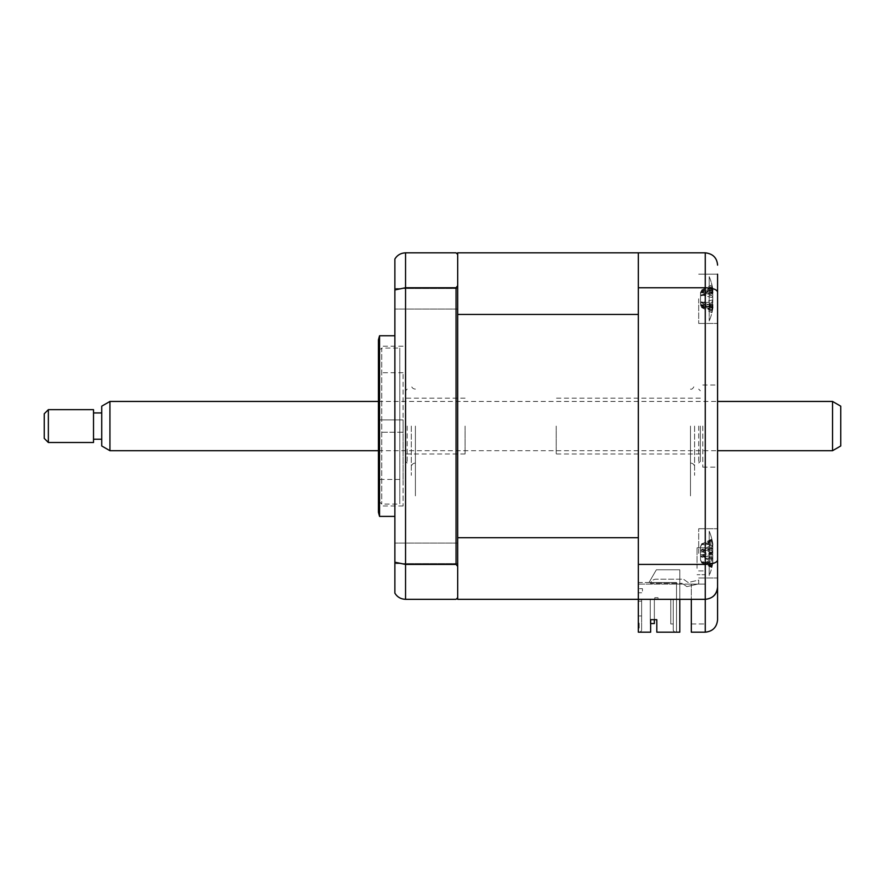 <?xml version="1.0" encoding="UTF-8"?>
<svg xmlns="http://www.w3.org/2000/svg" width="885" height="885" viewBox="0 0 885 885"><rect width="100%" height="100%" fill="white"/><g stroke="black" fill="none" stroke-linecap="round" stroke-linejoin="round"><path stroke-width="0.66" stroke-dasharray="4.42 3.32" d="M394.876 298.798L394.876 288.532L394.876 298.798M457.689 298.798L457.689 288.532L457.689 298.798M394.876 553.357L394.876 543.091L394.876 553.357M457.689 553.357L457.689 543.091L457.689 553.357M394.876 426.072L394.876 516.398L394.876 426.072M379.554 335.758L379.554 516.398M378.448 339.862L378.448 512.293M403.084 426.072L403.084 505.977L403.084 426.072M456.052 287.747L456.052 564.409L457.689 566.433L457.689 285.711L456.052 287.747L405.551 287.747L405.551 252.822L456.052 252.822L457.689 254.46L457.689 314.452L457.689 252.822L638.339 252.822L638.339 599.333L705.268 599.333L691.307 599.333L705.268 599.333L705.268 632.178L691.307 632.178L691.307 599.333L638.339 599.333L638.339 584.1L638.339 599.333L691.307 599.333L691.307 584.1L691.307 599.333M457.689 285.711L457.689 254.46M456.052 564.409L405.551 564.409L394.876 562.229L394.876 258.995C397.243 255.079 400.805 253.021 405.551 252.822M457.689 599.333L457.689 314.452L457.689 597.696L456.052 599.333L405.551 599.333C400.805 599.134 397.243 597.076 394.876 593.16L394.876 562.229M457.689 597.696L457.689 566.433M405.551 599.333L405.551 287.747L394.876 289.926M457.689 587.839L457.689 363.713L457.689 587.839M457.689 363.713L457.689 264.316L457.689 363.713M697.048 568.325L697.048 547.793L697.048 568.325M705.268 568.325L705.268 547.793L705.268 574.708L697.048 574.708L705.268 574.708L705.268 547.793L705.268 570.913L697.048 570.913L705.268 570.913L705.268 568.325M717.58 298.798L717.58 323.434L717.58 298.798M698.696 298.798L698.696 323.434L698.696 298.798M717.58 553.357L717.58 274.173L698.696 274.173L717.58 274.173M698.696 553.357L698.696 528.721L698.696 553.357M717.58 426.072L717.58 467.136L717.58 426.072M702.801 426.072L702.801 467.136L702.801 426.072M638.339 564.409L705.268 564.409L705.268 599.333C712.69 598.559 716.795 594.443 717.58 587.02C717.005 594.344 712.901 598.448 705.268 599.333M717.58 619.865L717.58 587.02M717.58 560.028C717.005 562.65 712.901 564.11 705.268 564.409L705.268 287.747C712.901 288.045 717.005 289.506 717.58 292.127M638.339 287.747L705.268 287.747L705.268 252.822L638.339 252.822L638.339 314.452L457.689 314.452M691.307 584.1L638.339 584.1L638.339 265.954L638.339 584.1L705.268 584.1L705.268 623.969L705.268 570.913L705.268 584.1L691.307 584.1L691.307 623.969L691.307 584.1M691.307 623.969L705.268 623.969L691.307 623.969M638.339 553.357C638.339 533.312 638.339 533.312 638.339 553.357C638.339 573.392 638.339 573.392 638.339 553.357C638.339 533.312 638.339 533.312 638.339 553.357C638.339 573.392 638.339 573.392 638.339 553.357C638.339 568.701 638.339 568.701 638.339 553.357C638.339 538.003 638.339 538.003 638.339 553.357C638.339 568.701 638.339 568.701 638.339 553.357C638.339 538.003 638.339 538.003 638.339 553.357M638.339 298.798C638.339 278.764 638.339 278.764 638.339 298.798C638.339 318.843 638.339 318.843 638.339 298.798C638.339 278.764 638.339 278.764 638.339 298.798C638.339 318.843 638.339 318.843 638.339 298.798C638.339 314.153 638.339 314.153 638.339 298.798C638.339 283.454 638.339 283.454 638.339 298.798C638.339 314.153 638.339 314.153 638.339 298.798C638.339 283.454 638.339 283.454 638.339 298.798M694.592 426.072L694.592 475.345L694.592 426.072M690.477 426.072L690.477 495.877L690.477 426.072M403.084 432.234L378.448 432.234L378.448 419.921L378.448 432.234L378.448 419.921L378.448 432.234L403.084 432.234L403.084 419.921L378.448 419.921L403.084 419.921L403.084 432.234M378.448 351.356L378.448 500.799L378.448 351.356L381.734 348.07L381.734 504.085L381.734 348.07L399.799 348.07L399.799 504.085L399.799 348.07M378.448 500.799L381.734 504.085L399.799 504.085M403.084 479.449L403.084 372.707L403.084 479.449L378.448 479.449L378.448 372.707L378.448 479.449M403.084 372.707L378.448 372.707M709.206 544.883L709.206 575.527L709.206 544.883M700.511 555.99L700.511 546.974L700.511 555.99L701.628 557.052L711.861 561.389L711.861 555.957A56.098 20.587 -17.2 0 0 712.79 553.966L712.79 545.923A56.098 49.837 -143.1 0 0 711.861 541.598L711.861 539.363A56.098 49.837 -36.9 0 1 712.79 543.478L712.967 544.529A57.481 57.481 0 0 0 709.206 531.177L709.206 575.527L709.206 531.177A57.481 57.481 0 0 1 712.005 539.684L711.861 539.131A56.098 53.111 -58.8 0 1 712.79 543.578L712.79 548.578A56.098 9.348 -16.2 0 0 711.861 548.047L711.861 553.833A56.098 9.348 -163.8 0 1 712.79 554.884L712.79 562.019A56.098 53.111 -58.8 0 1 711.861 566.555L711.861 567.573A56.098 53.111 -121.2 0 0 712.79 563.125L712.79 558.125A56.098 9.348 -163.8 0 1 711.861 558.656L711.861 552.871A56.098 9.348 -16.2 0 0 712.79 551.82L712.79 544.684A56.098 53.111 -121.2 0 0 711.861 540.149L711.861 539.131L701.628 544.131L712.79 543.578M711.861 539.363L701.628 544.397L712.226 541.587M700.511 546.974L701.628 544.706L712.79 543.478L712.79 546.819A56.098 20.587 -17.2 0 0 711.861 545.326L711.861 550.747A56.098 20.587 -162.8 0 1 712.79 552.738L712.79 560.78A56.098 49.837 -36.9 0 1 711.861 565.106L708.277 563.69L711.861 565.106L711.861 567.34A56.098 49.837 -143.1 0 0 712.79 563.225L712.967 562.185A57.481 57.481 0 0 1 709.206 575.527A57.481 57.481 0 0 0 712.005 567.031L711.861 567.573L701.628 562.572L712.79 562.019M700.511 550.802L712.79 546.819L701.628 549.784L712.79 552.738M711.861 550.747L701.628 549.651L711.861 545.326M701.628 549.651L700.511 550.724M700.511 559.729L701.628 562.008L712.79 560.78M708.277 563.69L701.628 562.008L712.79 563.225L712.79 559.884A56.098 20.587 -162.8 0 1 711.861 561.389M701.628 562.307L711.861 567.34M700.511 555.902L712.79 559.884L701.628 556.93L712.79 553.966M701.628 557.052L711.861 555.957M701.628 544.397L712.79 545.923M556.222 426.072L556.222 453.994L556.222 426.072M700.334 426.072L700.334 461.384L700.334 426.072M698.696 426.072L698.696 463.032L698.696 426.072M405.551 426.072L405.551 461.384L405.551 426.072M407.188 426.072L407.188 463.032L407.188 426.072M465.079 426.072L465.079 453.994L465.079 426.072M670.775 623.969L673.242 623.969L673.242 599.333L670.775 599.333L673.242 599.333L673.242 623.969L673.242 599.333L670.775 599.333L670.775 623.969L673.242 623.969L673.242 599.333L673.242 623.969L673.242 599.333L670.775 599.333L673.242 599.333L673.242 623.969L673.242 599.333L658.053 599.333L658.053 597.696L654.767 597.696L658.053 597.696L658.053 599.333L673.242 599.333L670.775 599.333L670.775 623.969L670.775 599.333L673.242 599.333L670.775 599.333L670.775 623.969L673.242 623.969L670.775 623.969L670.775 599.333L670.775 623.969L673.242 623.969L670.775 623.969L670.775 599.333L673.242 599.333L673.242 623.969L670.775 623.969L673.242 623.969L670.775 623.969L670.775 599.333L673.242 599.333L673.242 623.969L670.775 623.969L670.775 599.333L670.775 623.969M673.242 599.333L673.242 630.54L673.242 599.333M679.813 599.333L679.813 632.178L676.527 632.178L676.527 582.507L676.527 586.611L676.527 582.507L649.015 582.507L656.36 569.774L679.813 569.774L679.813 632.178L676.527 632.178L676.527 582.507L638.339 582.507L638.339 588.658L638.339 582.507L649.015 582.507L656.36 569.774L649.015 582.507L656.36 569.774L679.813 569.774L656.36 569.774L679.813 569.774L679.813 632.178L656.814 632.178L656.814 619.666L656.814 632.178L674.879 632.178L673.242 630.54L674.879 632.178L656.814 632.178L656.814 619.666L650.652 619.666L650.652 632.178L638.339 632.178L650.652 632.178L650.652 619.666L650.652 632.178L639.988 632.178L641.625 630.54L641.625 599.333L638.339 599.333L638.339 592.773L642.444 592.773L642.444 588.658L638.339 588.658L642.444 588.658L642.444 592.773L638.339 592.773L638.339 632.178L639.988 632.178L641.625 630.54L641.625 599.333L641.625 630.54L639.988 632.178L641.625 630.54L641.625 599.333L654.767 599.333L638.339 599.333L638.339 537.704L457.689 537.704M650.652 623.56L654.358 623.56L654.358 599.333L650.243 599.333L654.358 599.333L654.358 623.56L654.358 599.333L650.243 599.333L654.358 599.333L650.243 599.333L650.243 623.56L654.358 623.56L654.358 599.333L650.243 599.333L654.358 599.333L654.358 623.56L650.243 623.56L654.358 623.56L654.358 599.333L650.243 599.333L654.358 599.333L654.358 623.56L654.358 599.333L650.243 599.333L650.243 623.56L654.358 623.56L650.243 623.56L650.243 599.333L650.243 623.56L650.243 599.333L654.358 599.333L654.358 623.56L650.243 623.56L650.243 599.333L650.243 623.56L654.358 623.56L654.358 599.333L654.358 623.56L650.243 623.56L650.243 599.333L650.243 623.56L654.358 623.56L650.243 623.56L650.243 599.333L650.243 623.56L650.243 599.333L654.358 599.333L654.358 619.666L650.652 619.666L656.814 619.666M641.625 601.181L638.339 601.181L641.625 601.181L641.625 615.96L641.625 601.181L641.625 615.96L638.339 615.96L638.339 601.181L638.339 615.96L638.339 601.181L641.625 601.181L638.339 601.181L638.339 615.96L641.625 615.96L641.625 601.181M638.339 599.333L638.339 252.822M457.689 548.578L457.689 563.38L457.689 548.578M457.689 308.566L457.689 290.07L457.689 308.566M457.689 426.072L457.689 508.001L457.689 426.072M457.689 291.364L457.689 306.829L457.689 291.364M457.689 563.015L457.689 545.746L457.689 563.015M639.158 628.073L639.158 623.095L639.158 628.073L638.339 628.073L638.339 623.095L638.339 628.073M638.339 623.095L639.158 623.095M641.625 615.96L638.339 615.96L641.625 615.96M654.767 597.696L654.767 599.333L654.767 597.696M676.527 582.507L676.527 586.611L676.527 582.507M638.339 426.072L638.339 467.136L638.339 426.072M712.226 290.424L711.861 291.84A56.098 35.511 -159.1 0 1 712.79 295.048L712.79 303.732A56.098 40.577 -23.5 0 1 711.861 307.349L711.861 311.21A56.098 40.577 -156.5 0 0 712.79 307.958L712.79 307.372A56.098 35.511 -159.1 0 1 711.861 310.181L711.861 305.767A56.098 35.511 -20.9 0 0 712.79 302.559L712.79 293.864A56.098 40.577 -156.5 0 0 711.861 290.258L711.861 286.386A56.098 40.577 -23.5 0 1 712.79 289.649L712.79 290.225A56.098 35.511 -20.9 0 0 711.861 287.426L712.226 290.424M700.511 294.262L700.511 303.998L700.511 294.262L701.628 292.415L711.861 291.84M709.206 315.48L709.206 276.629L709.206 315.48M701.628 292.415L712.226 287.26L711.861 284.937A56.098 48.918 -34.3 0 1 712.79 288.964L713.033 290.413A57.481 57.481 0 0 0 709.206 276.629L709.206 320.967L709.206 276.629A57.481 57.481 0 0 1 713.199 291.574L700.511 295.269M700.511 293.61L701.628 291.762L712.79 289.649L712.79 290.225L701.628 292.636L712.79 295.048M711.861 311.21L701.628 306.088L711.861 307.349L712.226 308.378M700.511 303.345L701.628 305.181L712.226 310.347L711.861 312.67A56.098 48.918 -145.7 0 0 712.79 308.644L713.033 307.183A57.481 57.481 0 0 1 709.206 320.967A57.481 57.481 0 0 0 713.199 306.033L700.511 302.327M701.628 306.088L712.79 307.958L712.79 307.372L701.628 304.971L712.79 302.559M712.79 293.864L701.628 291.762L711.861 290.258L712.226 289.218M700.511 303.998L701.628 305.845L712.79 303.732M701.628 305.181L711.861 305.767M711.949 290.258L711.175 290.479L711.861 290.258L711.861 295.601A56.098 22.689 -162.5 0 1 712.79 297.769L712.79 305.945A56.098 48.918 -34.3 0 1 711.861 310.204L712.226 310.347M701.628 291.508L711.861 286.386M713.033 307.183L712.79 305.646A56.098 22.689 -162.5 0 1 711.861 307.327L711.861 301.995A56.098 22.689 -17.5 0 0 712.79 299.838L712.79 291.663A56.098 48.918 -145.7 0 0 711.861 287.404L712.226 287.26M700.511 301.708L700.511 292.548L700.511 301.708L701.628 302.88L711.861 301.995M713.033 290.413L712.79 291.962A56.098 22.689 -17.5 0 0 711.861 290.28L701.628 294.86L712.79 291.962M700.511 292.548L701.628 290.313L712.79 288.964M700.511 295.9L701.628 294.86L712.79 297.769M701.628 294.727L711.861 295.601M700.511 305.059L701.628 307.294L712.79 305.945M712.126 309.96L701.628 307.294L712.79 308.644M708.752 308.998L711.861 310.204M701.628 307.593L711.861 312.67M701.628 302.88L711.861 307.327M712.126 287.647L701.628 290.313L712.79 291.663M708.752 288.61L711.861 287.404M701.628 290.014L711.861 284.937M698.696 583.879L698.696 580.073L688.165 582.507L683.474 579.221L655.995 579.221A5.753 5.753 0 0 0 650.486 583.326L682.18 583.326L650.486 583.326A5.753 5.753 0 0 1 655.995 579.221L683.474 579.221L688.165 582.507L698.696 580.073L698.696 583.879L686.871 586.611L682.18 583.326L686.871 586.611L698.696 583.879L686.871 586.611M701.119 554.685L712.956 558.081L700.511 554.552L700.511 560.15L700.511 546.554L700.511 554.552L701.628 555.028L711.861 552.871M701.628 543.81L711.861 540.149L712.226 540.812M701.119 552.019L712.79 548.578L701.628 551.731L712.79 554.884M701.628 562.893L711.861 566.555L712.226 565.891M700.511 546.554L701.628 544.131L712.79 544.684M700.511 552.163L701.628 551.731L700.511 552.163M711.861 548.047L701.628 551.731M701.628 551.676L711.861 553.833M700.511 560.15L701.628 562.572L712.79 563.125M701.628 555.028L711.861 558.656M415.408 426.072L415.408 495.877L415.408 426.072M411.293 426.072L411.293 475.345L411.293 426.072M840.75 445.974L840.75 406.182M832.542 401.447L832.542 450.708M109.939 450.708L109.939 401.447M101.731 406.182L101.731 445.974M101.731 437.843L101.731 412.941L101.731 437.843M93.522 437.843L93.522 412.941L93.522 437.843M48.354 442.5L48.354 409.655M93.522 409.655L93.522 442.5M44.25 413.76L44.25 438.396M712.79 299.838L701.628 302.736L712.79 305.646M701.628 554.972L712.79 551.82M457.689 309.064L394.876 309.064L457.689 309.064M457.689 563.612L394.876 563.612L457.689 563.612M403.084 505.977L378.448 505.977M403.084 346.179L378.448 346.179M457.689 543.091L394.876 543.091L457.689 543.091M457.689 288.532L394.876 288.532L457.689 288.532M705.268 547.793L697.048 547.793L705.268 547.793M698.696 528.721L717.58 528.721L698.696 528.721M702.801 385.019L717.58 385.019M702.801 467.136L717.58 467.136M698.696 577.982L717.58 577.982L698.696 577.982M698.696 323.434L717.58 323.434L698.696 323.434M690.477 389.123C692.026 389.654 693.386 388.283 694.592 385.019M690.477 463.032C692.977 463.275 694.349 464.636 694.592 467.136M712.148 541.908L708.277 543.014M700.334 453.994L556.222 453.994M700.334 390.772L698.696 389.123M700.334 461.384L698.696 463.032M700.334 398.161L556.222 398.161M405.551 390.772L407.188 389.123M465.079 453.994L405.551 453.994M465.079 398.161L405.551 398.161M405.551 461.384L407.188 463.032M713.122 292.437L700.511 296.055M713.122 305.17L700.511 301.553M712.204 565.825L705.179 563.811M712.204 540.879L705.179 542.892M415.408 389.123C412.93 388.902 411.558 387.541 411.293 385.019M415.408 463.032C412.908 463.275 411.536 464.636 411.293 467.136M378.448 401.447L717.58 401.447M378.448 450.708L717.58 450.708"/><path stroke-width="1.33" d="M379.554 426.072L379.554 335.758L378.448 339.862L378.448 512.293L379.554 516.398L379.554 426.072M679.813 599.333L679.813 632.178L656.814 632.178L656.814 619.666L650.652 619.666L650.652 632.178L638.339 632.178L638.339 252.822L457.689 252.822L457.689 254.46L456.052 252.822L405.551 252.822L405.551 599.333L456.052 599.333L457.689 597.696L457.689 599.333L705.268 599.333C712.69 598.559 716.795 594.443 717.58 587.02L717.58 619.865C716.795 627.288 712.69 631.403 705.268 632.178L705.268 599.333C712.901 598.448 717.005 594.344 717.58 587.02L717.58 553.357M457.689 537.704L638.339 537.704L638.339 314.452L457.689 314.452L457.689 566.433L456.052 564.409L405.551 564.409L394.876 562.229L394.876 593.16C397.243 597.076 400.805 599.134 405.551 599.333M456.052 564.409L456.052 287.747L405.551 287.747L394.876 289.926L394.876 562.229M457.689 314.452L457.689 285.711L456.052 287.747M457.689 566.433L457.689 597.696M394.876 289.926L394.876 258.995C397.243 255.079 400.805 253.021 405.551 252.822M457.689 254.46L457.689 285.711M717.58 274.173L717.58 587.02M638.339 252.822L705.268 252.822C712.901 253.707 717.005 257.812 717.58 265.135C717.005 257.812 712.901 253.707 705.268 252.822L705.268 287.747C712.901 288.045 717.005 289.506 717.58 292.127M638.339 287.747L705.268 287.747L705.268 564.409C712.901 564.11 717.005 562.65 717.58 560.028M638.339 564.409L705.268 564.409L705.268 599.333M691.307 599.333L691.307 632.178L705.268 632.178C712.69 631.403 716.795 627.288 717.58 619.865M656.814 619.666L654.358 619.666L654.358 623.56L650.652 623.56M638.339 599.333L457.689 599.333M840.75 406.182L840.75 445.974L832.542 450.708L832.542 401.447L840.75 406.182M109.939 450.708L101.731 445.974L101.731 406.182L109.939 401.447L109.939 450.708L378.448 450.708M48.354 409.655L48.354 442.5L93.522 442.5L93.522 409.655L48.354 409.655L44.25 413.76L44.25 438.396L48.354 442.5M394.876 335.758L379.554 335.758M394.876 516.398L379.554 516.398M109.939 401.447L378.448 401.447M717.58 401.447L832.542 401.447M101.731 412.941L93.522 412.941M101.731 439.214L93.522 439.214M717.58 450.708L832.542 450.708"/></g></svg>
